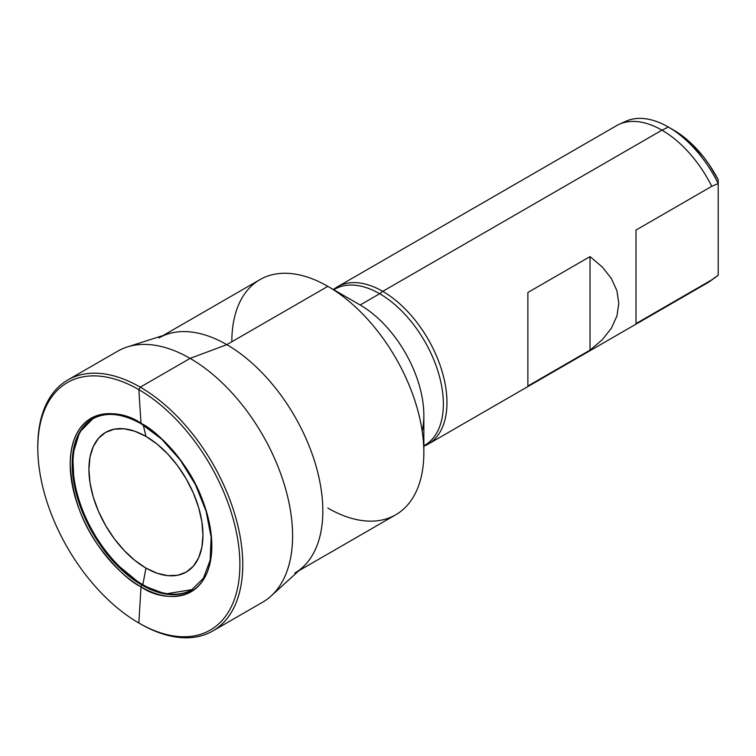 <?xml version="1.0" encoding="UTF-8"?>
<svg xmlns="http://www.w3.org/2000/svg" width="756" height="756" viewBox="0 0 756 756"><rect width="100%" height="100%" fill="white"/><g stroke="black" fill="none" stroke-linecap="round" stroke-linejoin="round"><path stroke-width="1.13" d="M428.161 444.15L707.351 282.952A90.814 52.429 -120 0 0 711.774 279.843L636.004 323.596L636.004 230.06L711.774 186.316L718.2 183.547A90.087 52.013 -120 0 0 668.37 127.046L661.954 130.164A90.814 52.429 60 0 1 711.774 186.316A90.814 52.429 -120 0 0 661.954 130.164L668.37 127.046A90.087 52.013 -120 0 0 625.949 121.243L619.183 124.305A90.814 52.429 60 0 1 661.954 130.164L382.753 291.353A90.814 52.429 60 0 1 442.08 371.385A90.814 52.429 60 0 1 428.161 444.15A90.814 52.429 60 0 1 423.851 446.201A90.814 52.429 -120 0 0 443.129 375.127A90.814 52.429 -120 0 0 382.753 291.353L379.673 293.734A90.087 52.013 60 0 1 438.745 373.889A90.087 52.013 60 0 1 423.851 445.775M713.73 278.435A90.087 52.013 60 0 0 718.2 275.193L711.774 279.843A90.814 52.429 60 0 1 709.846 281.345L715.885 277.027A90.087 52.013 -120 0 0 718.2 275.193L711.774 279.843L636.004 323.596L636.004 230.06L711.774 186.316L718.2 183.547L718.2 275.193L718.2 179.739A82.82 47.817 -120 0 0 673.511 130.013L668.37 127.046A90.087 52.013 60 0 1 718.2 183.547L718.2 179.739L709.005 164.345L703.751 157.191L692.241 144.387L679.852 134.077L668.37 127.046L673.511 130.013M622.679 122.973A90.087 52.013 60 0 1 668.37 127.046M602.334 339.69L590.03 350.141L527.877 386.023L527.877 292.487L590.03 256.605L602.334 267.048L611.396 278.558L616.934 290.776L618.795 303.373L616.934 315.961L611.396 328.18L602.334 339.69L590.03 350.141L527.877 386.023L527.877 292.487L590.03 256.605L590.03 350.141L590.03 256.605L602.334 267.048L611.396 278.558L616.934 290.776L618.795 303.373L616.934 315.961L611.396 328.18L602.334 339.69M423.851 445.794L424.711 445.303A90.087 52.013 -120 0 0 438.518 373.114A90.087 52.013 -120 0 0 379.673 293.734L360.149 304.999L327.839 286.344L226.819 344.66L190.115 358.382L140.285 387.157L138.849 389.642A142.903 82.508 60 0 1 239.888 564.656A142.903 82.508 60 0 1 138.849 623.001L140.285 623.832A144.935 83.68 -120 0 0 242.77 564.656A144.935 83.68 -120 0 0 140.285 387.157A144.935 83.68 60 0 1 234.965 514.874A144.935 83.68 60 0 1 212.748 631.005A144.935 83.68 60 0 1 140.285 623.832L138.849 623.001A142.903 82.508 60 0 1 37.8 447.987A142.903 82.508 60 0 1 138.849 389.642L141.013 423.294A100.151 57.825 -120 0 0 70.195 464.184A100.151 57.825 -120 0 0 141.013 586.845L138.849 623.001L141.013 586.845C161.727 602.088 210.867 605.925 211.831 545.955C210.13 515.564 200.69 488.31 183.5 464.184C167.482 442.94 153.317 429.313 141.013 423.294A1.455 0.841 120 0 0 141.315 423.88A1.455 0.841 -60 0 1 141.013 423.294C120.298 408.051 71.158 404.214 70.195 464.184C71.896 494.575 81.336 521.838 98.526 545.955C114.543 567.198 128.7 580.825 141.013 586.845A1.455 0.841 -60 0 1 142.034 585.153A1.455 0.841 120 0 0 141.013 586.845A100.151 57.825 -120 0 0 211.831 545.955A100.151 57.825 -120 0 0 141.013 423.294L138.849 389.642A142.903 82.508 60 0 1 239.888 564.656A142.903 82.508 60 0 1 138.849 623.001L138.849 623.001A142.903 82.508 60 0 1 37.8 447.987A142.903 82.508 60 0 1 138.849 389.642L140.285 387.157L190.115 358.382A144.935 83.68 60 0 1 282.158 477.839A144.935 83.68 60 0 1 271.045 596.04L302.646 567.312A135.778 78.397 -120 0 0 313.06 456.577A135.778 78.397 -120 0 0 226.819 344.66A135.778 78.397 60 0 1 315.526 464.316A135.778 78.397 60 0 1 294.708 573.124M298.96 570.667L395.728 514.798A135.778 78.397 -120 0 0 416.537 405.991A135.778 78.397 -120 0 0 327.839 286.344A135.778 78.397 60 0 1 423.851 452.636L423.851 415.327A90.087 52.013 -120 0 0 360.149 304.999A90.087 52.013 60 0 1 422.179 431.09M423.851 452.636A135.778 78.397 60 0 1 327.839 508.07M212.748 631.005L262.578 602.239A144.935 83.68 -120 0 0 284.795 486.099A144.935 83.68 -120 0 0 190.115 358.382L226.819 344.66L327.839 286.344L360.149 304.999L379.673 293.734A90.087 52.013 -120 0 0 334.625 289.264L333.765 289.765A90.087 52.013 60 0 1 379.673 293.734L382.753 291.353A90.814 52.429 -120 0 0 333.415 289.567A90.814 52.429 60 0 1 337.346 286.864A90.814 52.429 60 0 1 382.753 291.353L661.954 130.164A90.814 52.429 -120 0 0 616.546 125.666L337.346 286.864M192.251 589.576L165.328 593.98L142.034 585.153A98.8 57.04 60 0 1 77.49 498.091A98.8 57.04 60 0 1 92.638 418.918L79.626 432.186L72.689 454.687L74.031 483.698L83.217 514.042L97.42 540.805L113.353 561.481L142.034 585.153L142.856 584.681L142.034 585.153A98.8 57.04 60 0 0 191.438 590.049L203.355 578.349L210.159 560.234L211.132 537.185L206.104 511.264L195.502 484.757L180.221 459.979L161.614 439.085L141.306 423.88C122.179 413.23 105.953 411.576 92.638 418.918L93.451 418.446M93.045 418.682A98.8 57.04 -120 0 0 78.416 497.987A98.8 57.04 -120 0 0 142.856 584.681A98.8 57.04 60 0 1 78.416 497.987A98.8 57.04 60 0 1 93.045 418.682M145.936 436.382A80.637 46.56 -120 0 0 88.915 469.306A80.637 46.56 -120 0 0 145.936 568.068L142.856 584.681L145.936 568.068L157.059 573.228L167.756 575.656L177.613 575.269L186.25 572.065L193.347 566.178L198.611 557.843L201.861 547.363L202.958 535.153L201.861 521.668L198.611 507.446L193.347 493.025L186.25 478.954L177.613 465.772L167.756 453.997L157.059 444.074L145.936 436.382L134.814 431.232L124.116 428.803L114.26 429.191L105.613 432.394L98.526 438.272L93.253 446.616L90.011 457.096L88.915 469.306L90.011 482.782L93.253 497.013L98.526 511.434L105.613 525.505L114.26 538.688L124.116 550.462L134.814 560.385L145.936 568.068A80.637 46.56 -120 0 0 202.958 535.153A80.637 46.56 -120 0 0 145.936 436.382L143.253 425.033L145.936 436.382M191.844 589.812A98.8 57.04 60 0 1 142.856 584.681A98.8 57.04 -120 0 0 191.844 589.812M142.034 423.804A1.455 0.841 -60 0 1 141.315 423.88M37.8 447.155A144.935 83.68 60 0 1 67.813 379.975A144.935 83.68 60 0 1 140.285 387.157A144.935 83.68 -120 0 0 37.8 446.323L37.8 447.987M158.93 337.941A135.778 78.397 60 0 1 226.819 344.66A135.778 78.397 -120 0 0 167.926 333.972L127.244 346.966A144.935 83.68 60 0 1 190.115 358.382A144.935 83.68 -120 0 0 117.643 351.209L67.813 379.975M231.827 341.778A135.778 78.397 60 0 1 327.839 286.344A135.778 78.397 -120 0 0 259.951 279.616L163.183 335.484M327.839 286.344L360.149 304.999"/></g></svg>
